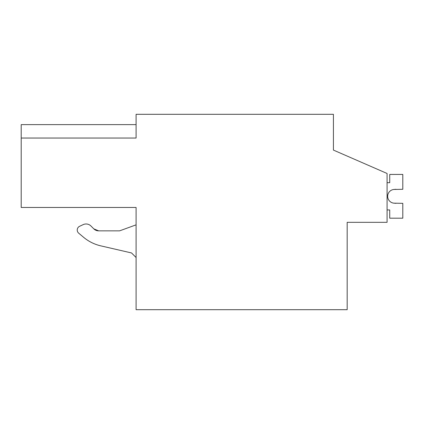 <?xml version="1.0" encoding="UTF-8"?>
<svg xmlns="http://www.w3.org/2000/svg" width="424" height="424" viewBox="0 0 424 424"><rect width="100%" height="100%" fill="white"/><g stroke="black" fill="none" stroke-linecap="round" stroke-linejoin="round"><path stroke-width="0.64" d="M387.08 222.319L347.176 222.319L347.176 309.695L136.093 309.695L136.093 207.469L21.2 207.469L21.2 138.038L136.093 138.038L136.093 114.305L333.412 114.305L333.412 150.08L387.08 173.474L387.08 222.319M21.2 124.624L136.093 124.624L21.2 124.624L21.2 138.038M333.412 141.134L333.412 150.08M133.645 207.469L136.093 207.469M100.806 245.862L131.535 252.953L100.806 245.862A41.282 41.282 0 0 1 83.555 237.26L78.705 233.189L83.555 237.26M83.183 224.625L79.617 226.289L83.183 224.625A6.879 6.879 0 0 1 90.953 225.997L93.805 228.849L98.67 230.863L119.584 230.863L98.67 230.863L93.805 228.849A6.879 6.879 0 0 0 98.67 230.863M136.093 224.847L119.584 230.863M131.535 252.953L136.093 257.516M79.617 226.289A4.129 4.129 0 0 0 78.705 233.189M387.08 209.938L389.73 209.938L389.73 218.19L402.8 218.19L402.8 203.34L393.944 203.165A6.879 6.879 0 0 1 387.663 196.312A6.879 6.879 0 0 1 393.944 189.459L402.8 189.29L402.8 174.434L389.73 174.434L389.73 182.691L387.08 182.691M395.921 203.34L393.944 203.165A6.879 6.879 0 0 1 387.663 196.312A6.879 6.879 0 0 1 393.944 189.459L395.921 189.29L393.944 189.459A6.879 6.879 0 0 0 387.663 196.312A6.879 6.879 0 0 0 393.944 203.165A6.879 6.879 0 0 1 387.663 196.312A6.879 6.879 0 0 1 393.944 189.459A6.879 6.879 0 0 0 387.663 196.312A6.879 6.879 0 0 0 393.944 203.165A6.879 6.879 0 0 1 387.663 196.312A6.879 6.879 0 0 1 393.944 189.459A6.879 6.879 0 0 0 387.663 196.312A6.879 6.879 0 0 0 393.944 203.165A6.879 6.879 0 0 1 387.663 196.312A6.879 6.879 0 0 1 393.944 189.459A6.879 6.879 0 0 0 387.663 196.312A6.879 6.879 0 0 0 393.944 203.165A6.879 6.879 0 0 1 387.663 196.312A6.879 6.879 0 0 1 393.944 189.459A6.879 6.879 0 0 0 387.663 196.312A6.879 6.879 0 0 0 393.944 203.165L395.921 203.34"/></g></svg>
